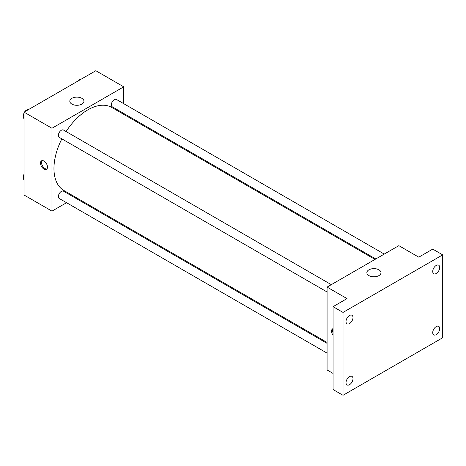 <?xml version="1.0" encoding="UTF-8"?>
<svg xmlns="http://www.w3.org/2000/svg" width="466" height="466" viewBox="0 0 466 466"><rect width="100%" height="100%" fill="white"/><g stroke="black" fill="none" stroke-linecap="round" stroke-linejoin="round"><path stroke-width="0.7" d="M66.556 202.71L51.965 211.133L24.051 195.021L24.051 112.149L95.821 70.716L123.729 86.827L123.729 103.673M75.801 197.368L75.014 197.823M61.862 138.862A47.928 27.669 120 0 0 53.957 168.546A47.928 27.669 120 0 0 63.883 190.489L327.074 342.44M375.002 259.422L111.811 107.471A47.928 27.669 120 0 0 66.09 131.534M123.729 113.442L123.729 114.356M51.965 211.133L51.965 128.261L123.729 86.827M384.252 254.087L116.436 99.462A4.229 2.441 120 0 0 113.18 100.598A4.229 2.441 120 0 0 111.333 104.85A4.229 2.441 120 0 0 112.207 106.784L375.794 258.968M327.074 343.355L63.487 191.171A4.229 2.441 120 0 0 60.231 192.307A4.229 2.441 120 0 0 58.384 196.559A4.229 2.441 120 0 0 59.258 198.499L327.074 353.117M327.074 291.978L59.258 137.359A4.229 2.441 -60 0 1 59.258 132.472A4.229 2.441 -60 0 1 63.487 130.031L331.303 284.656M51.965 128.261L24.051 112.149M71.881 104.099A7.072 4.083 180 0 1 69.813 101.215A7.072 4.083 180 0 1 76.884 97.132A7.072 4.083 180 0 1 83.956 101.215A7.072 4.083 180 0 1 79.587 104.984A7.072 4.083 180 0 1 71.881 104.099M47.48 167.108A4.934 2.848 60 0 1 46.454 169.368A4.934 2.848 60 0 1 41.521 166.519A4.934 2.848 60 0 1 41.521 160.822A4.934 2.848 60 0 1 45.324 162.145A4.934 2.848 60 0 1 47.48 167.108M46.909 168.983A4.934 2.848 60 0 1 42.528 165.937A4.934 2.848 60 0 1 42.074 160.619M333.056 373.417L327.074 369.963L327.074 287.097L398.844 245.658L418.777 257.168L432.733 249.112L442.7 254.867L442.7 337.739L343.023 395.285L333.056 389.529L333.056 306.663L347.007 298.607L327.074 287.097M343.023 395.285L343.023 312.418L333.056 306.663M343.023 312.418L442.7 254.867M368.921 275.592A7.072 4.083 180 0 1 366.853 272.709A7.072 4.083 180 0 1 373.924 268.626A7.072 4.083 180 0 1 380.996 272.709A7.072 4.083 180 0 1 376.627 276.478A7.072 4.083 180 0 1 368.921 275.592M333.056 335.287A4.934 2.848 60 0 1 332.578 328.862A4.934 2.848 60 0 1 333.056 328.676M333.056 332.881A4.934 2.848 60 0 1 333.056 328.763M436.223 273.501A4.934 2.848 -60 0 1 433.753 273.746A4.934 2.848 -60 0 1 432.996 269.791A4.934 2.848 -60 0 1 436.223 265.445A4.934 2.848 -60 0 1 438.687 265.201A4.934 2.848 -60 0 1 439.444 269.156A4.934 2.848 -60 0 1 436.223 273.501M349.5 323.567A4.934 2.848 -60 0 1 347.036 323.812A4.934 2.848 -60 0 1 346.279 319.862A4.934 2.848 -60 0 1 349.5 315.511A4.934 2.848 -60 0 1 351.97 315.266A4.934 2.848 -60 0 1 352.727 319.222A4.934 2.848 -60 0 1 349.5 323.567M349.5 384.712A4.934 2.848 -60 0 1 347.036 384.957A4.934 2.848 -60 0 1 346.279 381.002A4.934 2.848 -60 0 1 349.5 376.65A4.934 2.848 -60 0 1 351.97 376.406A4.934 2.848 -60 0 1 352.727 380.361A4.934 2.848 -60 0 1 349.5 384.712M436.223 334.64A4.934 2.848 -60 0 1 433.753 334.885A4.934 2.848 -60 0 1 432.996 330.936A4.934 2.848 -60 0 1 436.223 326.584A4.934 2.848 -60 0 1 438.687 326.34A4.934 2.848 -60 0 1 439.444 330.295A4.934 2.848 -60 0 1 436.223 334.64M24.051 118.766L23.3 117.694L24.051 115.749M25.857 111.106L31.129 108.065M24.051 118.131L23.3 117.694M24.051 112.947A4.229 2.441 120 0 0 23.498 115.277A4.229 2.441 120 0 0 23.754 116.529M28.141 109.72A4.229 2.441 120 0 0 24.745 111.747M78.806 80.536L84.078 77.496M81.09 79.15A4.229 2.441 120 0 0 77.694 81.177M24.051 179.905L23.3 178.833L24.051 176.894M24.051 179.27L23.3 178.833M24.051 174.086A4.229 2.441 120 0 0 23.498 176.422A4.229 2.441 120 0 0 23.754 177.668"/></g></svg>
